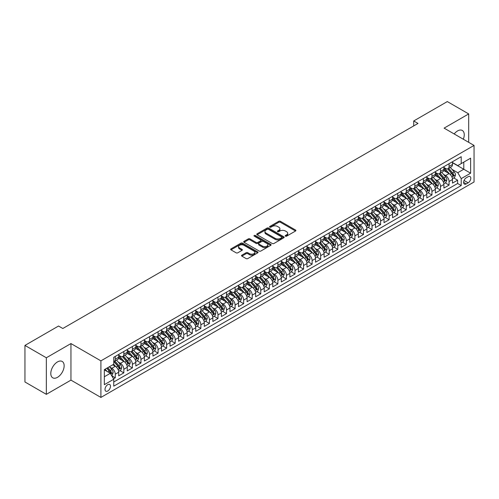 <?xml version="1.0" encoding="UTF-8"?>
<svg xmlns="http://www.w3.org/2000/svg" width="499" height="499" viewBox="0 0 499 499"><rect width="100%" height="100%" fill="white"/><g stroke="black" fill="none" stroke-linecap="round" stroke-linejoin="round"><path stroke-width="0.75" d="M285.447 236.158A0.83 0.48 0 0 0 286.626 236.158L295.551 231.006A1.185 0.686 0 0 0 295.895 230.526A1.185 0.686 0 0 0 295.551 230.039L280.426 221.307A1.185 0.686 0 0 0 278.748 221.307L269.822 226.459A0.83 0.48 0 0 0 269.579 226.802A0.83 0.48 0 0 0 269.822 227.139A0.83 0.48 0 0 0 271.001 227.139L272.155 226.471A3.799 2.196 0 0 1 277.531 226.471L278.791 227.201A3.799 2.196 0 0 1 279.902 228.754A3.799 2.196 0 0 1 278.791 230.307L277.637 230.968A0.83 0.48 0 0 0 277.394 231.311A0.83 0.48 0 0 0 277.637 231.648A0.83 0.48 0 0 0 278.81 231.648L279.964 230.981A3.799 2.196 0 0 1 285.341 230.981L286.601 231.711A3.799 2.196 0 0 1 287.717 233.264A3.799 2.196 0 0 1 286.601 234.817L285.447 235.484A0.83 0.48 0 0 0 285.203 235.821A0.83 0.48 0 0 0 285.447 236.158L285.447 235.484M57.472 377.338A9.444 5.452 120 0 0 63.641 369.023A9.444 5.452 120 0 0 62.194 361.457A9.444 5.452 120 0 0 57.472 361.925A9.444 5.452 120 0 0 51.303 370.239A9.444 5.452 120 0 0 52.751 377.805A9.444 5.452 120 0 0 57.472 377.338M463.322 139.233A9.444 5.452 120 0 0 462.292 130.457A9.444 5.452 120 0 0 457.577 130.925A9.444 5.452 120 0 0 454.184 133.957M107.753 391.004A3.873 2.233 120 0 0 110.285 387.586A3.873 2.233 120 0 0 109.686 384.486A3.873 2.233 120 0 0 107.753 384.679A3.873 2.233 120 0 0 105.22 388.091A3.873 2.233 120 0 0 105.813 391.191A3.873 2.233 120 0 0 107.753 391.004M241.872 255.164A1.185 0.686 0 0 0 241.522 255.644A1.185 0.686 0 0 0 241.872 256.13L246.113 258.582A1.185 0.686 0 0 0 247.791 258.582L257.702 252.856A1.185 0.686 0 0 0 258.052 252.369A1.185 0.686 0 0 0 257.702 251.889L242.583 243.156A1.185 0.686 0 0 0 240.905 243.156L230.993 248.882A1.185 0.686 0 0 0 230.644 249.363A1.185 0.686 0 0 0 230.993 249.849L236.114 252.806A1.185 0.686 0 0 0 237.798 252.806L242.04 250.361A1.185 0.686 0 0 0 242.383 249.874A1.185 0.686 0 0 0 242.04 249.388L239.495 247.922A3.175 1.834 0 0 1 238.566 246.625A3.175 1.834 0 0 1 240.53 244.928A3.175 1.834 0 0 1 243.992 245.327L253.947 251.072A3.175 1.834 0 0 1 254.877 252.369A3.175 1.834 0 0 1 252.912 254.066A3.175 1.834 0 0 1 249.45 253.667L247.791 252.712A1.185 0.686 0 0 0 246.113 252.712L241.872 255.164L241.872 256.13M70.952 343.568L46.345 357.771L24.95 345.42L24.95 381.985L46.345 394.335L70.952 380.132L100.904 397.422L100.904 360.858L70.952 343.568L70.952 380.132M468.698 142.34L468.698 113.928L444.098 128.131L474.05 145.427L100.904 360.858M468.698 113.928L447.304 101.578L413.715 120.97L413.715 125.91M24.95 345.42L58.539 326.028L62.818 328.498L417.994 123.44L413.715 120.97M272.236 243.493A1.185 0.686 0 0 0 273.92 243.493L283.831 237.774A1.185 0.686 0 0 0 284.181 237.287A1.185 0.686 0 0 0 283.831 236.8L268.712 228.074A1.185 0.686 0 0 0 267.027 228.074L257.116 233.794A1.185 0.686 0 0 0 256.767 234.281A1.185 0.686 0 0 0 257.116 234.767L272.236 243.493M254.552 236.339A0.83 0.48 0 0 1 255.394 236.457L255.394 235.472L270.77 244.348A1.185 0.686 0 0 1 271.113 244.828A1.185 0.686 0 0 1 270.77 245.315L260.852 251.041A1.185 0.686 0 0 1 259.174 251.041L244.055 242.308L244.055 241.335A1.185 0.686 0 0 0 243.705 241.822A1.185 0.686 0 0 0 244.055 242.308M244.055 241.335L248.296 238.89A1.185 0.686 0 0 1 249.974 238.89L256.112 242.427A1.185 0.686 0 0 0 257.79 242.427L260.603 240.805A1.185 0.686 0 0 0 260.952 240.318A1.185 0.686 0 0 0 260.603 239.832L254.216 236.146A0.83 0.48 0 0 1 253.972 235.809A0.83 0.48 0 0 1 254.49 235.366A0.83 0.48 0 0 1 255.394 235.472M113.51 378.835L115.281 377.812L111.732 375.759M109.711 367.033L111.857 368.274A4.84 2.794 60 0 1 115.281 374.2L118.706 372.223L118.706 375.834L123.839 372.865L119.947 370.62M118.269 362.093L120.421 363.328A4.84 2.794 60 0 1 123.839 369.26L127.264 367.283L127.264 370.894L132.397 367.925L128.505 365.68M126.827 357.147L128.979 358.388A4.84 2.794 60 0 1 132.397 364.32L135.822 362.343L135.822 365.948L140.961 362.985L137.063 360.74M135.385 352.207L137.537 353.448A4.84 2.794 60 0 1 140.961 359.38L144.379 357.403L144.379 361.008L149.519 358.045L145.621 355.793M143.943 347.267L146.095 348.508A4.84 2.794 60 0 1 149.519 354.44L152.937 352.462L152.937 356.068L158.077 353.105L154.179 350.853M152.501 342.326L154.653 343.568A4.84 2.794 60 0 1 158.077 349.493L161.501 347.522L161.501 351.128L166.635 348.165L162.743 345.913M161.058 337.386L163.21 338.628A4.84 2.794 60 0 1 166.635 344.553L170.059 342.576L170.059 346.187L175.193 343.218L171.3 340.973M169.623 332.446L171.768 333.688A4.84 2.794 60 0 1 175.193 339.613L178.617 337.636L178.617 341.247L183.751 338.278L179.858 336.033M178.18 327.5L180.326 328.741A4.84 2.794 60 0 1 183.751 334.673L187.175 332.696L187.175 336.301L192.308 333.338L188.416 331.093M186.738 322.56L188.884 323.801A4.84 2.794 60 0 1 192.308 329.733L195.733 327.756L195.733 331.361L200.866 328.398L196.974 326.146M195.296 317.62L197.442 318.861A4.84 2.794 60 0 1 200.866 324.793L204.291 322.816L204.291 326.421L209.424 323.458L205.532 321.206M203.854 312.68L206 313.921A4.84 2.794 60 0 1 209.424 319.847L212.848 317.875L212.848 321.481L217.982 318.518L214.09 316.266M212.412 307.74L214.558 308.981A4.84 2.794 60 0 1 217.982 314.906L221.406 312.929L221.406 316.541L226.54 313.572L222.648 311.326M220.97 302.799L223.122 304.041A4.84 2.794 60 0 1 226.54 309.966L229.964 307.989L229.964 311.601L235.098 308.632L231.205 306.386M229.528 297.853L231.679 299.094A4.84 2.794 60 0 1 235.098 305.026L238.522 303.049L238.522 306.654L243.662 303.691L239.763 301.446M238.085 292.913L240.237 294.154A4.84 2.794 60 0 1 243.662 300.086L247.08 298.109L247.08 301.714L252.22 298.751L248.321 296.5M246.643 287.973L248.795 289.214A4.84 2.794 60 0 1 252.22 295.146L255.638 293.169L255.638 296.774L260.777 293.811L256.879 291.559M255.201 283.033L257.353 284.274A4.84 2.794 60 0 1 260.777 290.2L264.202 288.229L264.202 291.834L269.335 288.871L265.437 286.619M263.759 278.093L265.911 279.334A4.84 2.794 60 0 1 269.335 285.26L272.76 283.282L272.76 286.894L277.893 283.925L274.001 281.679M272.323 273.153L274.469 274.394A4.84 2.794 60 0 1 277.893 280.319L281.317 278.342L281.317 281.954L286.451 278.985L282.559 276.739M280.881 268.206L283.027 269.448A4.84 2.794 60 0 1 286.451 275.379L289.875 273.402L289.875 277.007L295.009 274.045L291.117 271.799M289.439 263.266L291.584 264.507A4.84 2.794 60 0 1 295.009 270.439L298.433 268.462L298.433 272.067L303.567 269.104L299.674 266.853M297.997 258.326L300.142 259.567A4.84 2.794 60 0 1 303.567 265.499L306.991 263.522L306.991 267.127L312.125 264.164L308.232 261.913M306.554 253.386L308.7 254.627A4.84 2.794 60 0 1 312.125 260.553L315.549 258.582L315.549 262.187L320.682 259.224L316.79 256.973M315.112 248.446L317.258 249.687A4.84 2.794 60 0 1 320.682 255.613L324.107 253.635L324.107 257.247L329.24 254.278L325.348 252.032M323.67 243.506L325.822 244.747A4.84 2.794 60 0 1 329.24 250.673L332.665 248.695L332.665 252.307L337.798 249.338L333.906 247.092M332.228 238.559L334.38 239.801A4.84 2.794 60 0 1 337.798 245.733L341.222 243.755L341.222 247.361L346.362 244.398L342.464 242.152M340.786 233.619L342.938 234.861A4.84 2.794 60 0 1 346.362 240.792L349.78 238.815L349.78 242.42L354.92 239.458L351.022 237.212M349.344 228.679L351.496 229.92A4.84 2.794 60 0 1 354.92 235.852L358.338 233.875L358.338 237.48L363.478 234.518L359.579 232.266M357.902 223.739L360.053 224.98A4.84 2.794 60 0 1 363.478 230.906L366.902 228.935L366.902 232.54L372.036 229.577L368.137 227.326M366.459 218.799L368.611 220.04A4.84 2.794 60 0 1 372.036 225.966L375.46 223.989L375.46 227.6L380.594 224.631L376.701 222.386M375.023 213.859L377.169 215.1A4.84 2.794 60 0 1 380.594 221.026L384.018 219.049L384.018 222.66L389.151 219.691L385.259 217.445M383.581 208.919L385.727 210.154A4.84 2.794 60 0 1 389.151 216.086L392.576 214.108L392.576 217.714L397.709 214.751L393.817 212.505M392.139 203.972L394.285 205.214A4.84 2.794 60 0 1 397.709 211.146L401.134 209.168L401.134 212.774L406.267 209.811L402.375 207.565M400.697 199.032L402.843 200.274A4.84 2.794 60 0 1 406.267 206.206L409.691 204.228L409.691 207.834L414.825 204.871L410.933 202.619M409.255 194.092L411.401 195.334A4.84 2.794 60 0 1 414.825 201.265L418.249 199.288L418.249 202.893L423.383 199.931L419.491 197.679M417.813 189.152L419.958 190.393A4.84 2.794 60 0 1 423.383 196.319L426.807 194.342L426.807 197.953L431.941 194.984L428.048 192.739M426.371 184.212L428.522 185.453A4.84 2.794 60 0 1 431.941 191.379L435.365 189.402L435.365 193.013L440.498 190.044L436.606 187.799M434.928 179.272L437.08 180.507A4.84 2.794 60 0 1 440.498 186.439L443.923 184.462L443.923 188.067L449.063 185.104L449.063 181.499A4.84 2.794 -120 0 0 445.638 175.567L443.486 174.326M445.164 182.859L449.063 185.104M118.706 372.223A4.84 2.794 -120 0 0 115.281 366.297L112.718 364.813M127.264 367.283A4.84 2.794 -120 0 0 123.839 361.357L118.55 358.301M135.822 362.343A4.84 2.794 -120 0 0 132.397 356.411L127.108 353.361M144.379 357.403A4.84 2.794 -120 0 0 140.961 351.471L135.666 348.414M152.937 352.462A4.84 2.794 -120 0 0 149.519 346.531L144.223 343.474M161.501 347.522A4.84 2.794 -120 0 0 158.077 341.59L152.781 338.534M170.059 342.576A4.84 2.794 -120 0 0 166.635 336.65L161.339 333.594M178.617 337.636A4.84 2.794 -120 0 0 175.193 331.71L169.897 328.654M187.175 332.696A4.84 2.794 -120 0 0 183.751 326.764L178.455 323.714M195.733 327.756A4.84 2.794 -120 0 0 192.308 321.824L187.019 318.767M204.291 322.816A4.84 2.794 -120 0 0 200.866 316.884L195.577 313.827M212.848 317.875A4.84 2.794 -120 0 0 209.424 311.944L204.135 308.887M221.406 312.929A4.84 2.794 -120 0 0 217.982 307.004L212.693 303.947M229.964 307.989A4.84 2.794 -120 0 0 226.54 302.063L221.25 299.007M238.522 303.049A4.84 2.794 -120 0 0 235.098 297.117L229.808 294.067M247.08 298.109A4.84 2.794 -120 0 0 243.662 292.177L238.366 289.121M255.638 293.169A4.84 2.794 -120 0 0 252.22 287.237L246.924 284.181M264.202 288.229A4.84 2.794 -120 0 0 260.777 282.297L255.482 279.24M272.76 283.282A4.84 2.794 -120 0 0 269.335 277.357L264.04 274.3M281.317 278.342A4.84 2.794 -120 0 0 277.893 272.417L272.597 269.36M289.875 273.402A4.84 2.794 -120 0 0 286.451 267.476L281.155 264.42M298.433 268.462A4.84 2.794 -120 0 0 295.009 262.53L289.719 259.474M306.991 263.522A4.84 2.794 -120 0 0 303.567 257.59L298.277 254.534M315.549 258.582A4.84 2.794 -120 0 0 312.125 252.65L306.835 249.594M324.107 253.635A4.84 2.794 -120 0 0 320.682 247.71L315.393 244.653M332.665 248.695A4.84 2.794 -120 0 0 329.24 242.77L323.951 239.713M341.222 243.755A4.84 2.794 -120 0 0 337.798 237.83L332.509 234.773M349.78 238.815A4.84 2.794 -120 0 0 346.362 232.883L341.066 229.827M358.338 233.875A4.84 2.794 -120 0 0 354.92 227.943L349.624 224.887M366.902 228.935A4.84 2.794 -120 0 0 363.478 223.003L358.182 219.947M375.46 223.989A4.84 2.794 -120 0 0 372.036 218.063L366.74 215.007M384.018 219.049A4.84 2.794 -120 0 0 380.594 213.123L375.298 210.067M392.576 214.108A4.84 2.794 -120 0 0 389.151 208.183L383.856 205.126M401.134 209.168A4.84 2.794 -120 0 0 397.709 203.236L392.414 200.18M409.691 204.228A4.84 2.794 -120 0 0 406.267 198.296L400.978 195.24M418.249 199.288A4.84 2.794 -120 0 0 414.825 193.356L409.536 190.3M426.807 194.342A4.84 2.794 -120 0 0 423.383 188.416L418.093 185.36M435.365 189.402A4.84 2.794 -120 0 0 431.941 183.476L426.651 180.42M443.923 184.462A4.84 2.794 -120 0 0 440.498 178.536L435.209 175.48M468.143 176.702L466.259 177.794A3.755 2.164 120 0 0 463.808 181.1A3.755 2.164 120 0 0 464.388 184.106A3.755 2.164 120 0 0 466.259 183.919L468.143 182.834A3.755 2.164 120 0 0 470.594 179.528A3.755 2.164 120 0 0 470.021 176.521A3.755 2.164 120 0 0 468.143 176.702M100.904 397.422L474.05 181.992L474.05 145.427M104.328 376.77L110.323 373.314L113.741 379.24L113.741 386.157L461.213 185.547L461.213 178.63L457.789 172.704L452.044 169.386M113.741 379.24L104.328 384.679L104.328 369.653L113.741 364.22L113.741 357.303L461.213 156.692L461.213 163.61L470.626 158.177L470.626 173.197L461.213 178.63M118.706 355.226L120.421 356.217A4.84 2.794 60 0 0 122.841 356.454L126.259 354.477A4.84 2.794 -120 0 0 127.264 352.263L127.264 349.493M127.264 350.286L128.979 351.277A4.84 2.794 60 0 0 131.399 351.514L134.824 349.537A4.84 2.794 -120 0 0 135.822 347.323L135.822 344.553M135.822 345.345L137.537 346.331A4.84 2.794 60 0 0 139.957 346.574L143.381 344.597A4.84 2.794 -120 0 0 144.379 342.383L144.379 339.613M144.379 340.405L146.095 341.391A4.84 2.794 60 0 0 148.515 341.634L151.939 339.657A4.84 2.794 -120 0 0 152.937 337.443L152.937 334.673M152.937 335.465L154.653 336.451A4.84 2.794 60 0 0 157.073 336.694L160.497 334.717A4.84 2.794 -120 0 0 161.501 332.496L161.501 329.733M161.501 330.525L163.21 331.511A4.84 2.794 60 0 0 165.631 331.748L169.055 329.777A4.84 2.794 -120 0 0 170.059 327.556L170.059 324.793M170.059 325.579L171.768 326.571A4.84 2.794 60 0 0 174.188 326.808L177.613 324.83A4.84 2.794 -120 0 0 178.617 322.616L178.617 319.847M178.617 320.639L180.326 321.63A4.84 2.794 60 0 0 182.746 321.867L186.171 319.89A4.84 2.794 -120 0 0 187.175 317.676L187.175 314.906M187.175 315.699L188.884 316.684A4.84 2.794 60 0 0 191.304 316.927L194.729 314.95A4.84 2.794 -120 0 0 195.733 312.736L195.733 309.966M195.733 310.758L197.442 311.744A4.84 2.794 60 0 0 199.862 311.987L203.286 310.01A4.84 2.794 -120 0 0 204.291 307.796L204.291 305.026M204.291 305.818L206 306.804A4.84 2.794 60 0 0 208.42 307.047L211.844 305.07A4.84 2.794 -120 0 0 212.848 302.849L212.848 300.086M212.848 300.878L214.558 301.864A4.84 2.794 60 0 0 216.984 302.101L220.402 300.13A4.84 2.794 -120 0 0 221.406 297.909L221.406 295.146M221.406 295.932L223.122 296.924A4.84 2.794 60 0 0 225.542 297.161L228.96 295.183A4.84 2.794 -120 0 0 229.964 292.969L229.964 290.2M229.964 290.992L231.679 291.984A4.84 2.794 60 0 0 234.1 292.221L237.524 290.243A4.84 2.794 -120 0 0 238.522 288.029L238.522 285.26M238.522 286.052L240.237 287.037A4.84 2.794 60 0 0 242.657 287.281L246.082 285.303A4.84 2.794 -120 0 0 247.08 283.089L247.08 280.319M247.08 281.112L248.795 282.097A4.84 2.794 60 0 0 251.215 282.34L254.64 280.363A4.84 2.794 -120 0 0 255.638 278.149L255.638 275.379M255.638 276.172L257.353 277.157A4.84 2.794 60 0 0 259.773 277.4L263.198 275.423A4.84 2.794 -120 0 0 264.202 273.202L264.202 270.439M264.202 271.231L265.911 272.217A4.84 2.794 60 0 0 268.331 272.454L271.755 270.483A4.84 2.794 -120 0 0 272.76 268.262L272.76 265.499M272.76 266.285L274.469 267.277A4.84 2.794 60 0 0 276.889 267.514L280.313 265.537A4.84 2.794 -120 0 0 281.317 263.322L281.317 260.553M281.317 261.345L283.027 262.337A4.84 2.794 60 0 0 285.447 262.574L288.871 260.597A4.84 2.794 -120 0 0 289.875 258.382L289.875 255.613M289.875 256.405L291.584 257.39A4.84 2.794 60 0 0 294.005 257.634L297.429 255.656A4.84 2.794 -120 0 0 298.433 253.442L298.433 250.673M298.433 251.465L300.142 252.45A4.84 2.794 60 0 0 302.562 252.694L305.987 250.716A4.84 2.794 -120 0 0 306.991 248.502L306.991 245.733M306.991 246.525L308.7 247.51A4.84 2.794 60 0 0 311.12 247.754L314.545 245.776A4.84 2.794 -120 0 0 315.549 243.556L315.549 240.792M315.549 241.585L317.258 242.57A4.84 2.794 60 0 0 319.684 242.807L323.103 240.836A4.84 2.794 -120 0 0 324.107 238.616L324.107 235.852M324.107 236.638L325.822 237.63A4.84 2.794 60 0 0 328.242 237.867L331.66 235.89A4.84 2.794 -120 0 0 332.665 233.675L332.665 230.906M332.665 231.698L334.38 232.69A4.84 2.794 60 0 0 336.8 232.927L340.224 230.95A4.84 2.794 -120 0 0 341.222 228.735L341.222 225.966M341.222 226.758L342.938 227.744A4.84 2.794 60 0 0 345.358 227.987L348.782 226.01A4.84 2.794 -120 0 0 349.78 223.795L349.78 221.026M349.78 221.818L351.496 222.804A4.84 2.794 60 0 0 353.916 223.047L357.34 221.069A4.84 2.794 -120 0 0 358.338 218.855L358.338 216.086M358.338 216.878L360.053 217.863A4.84 2.794 60 0 0 362.474 218.107L365.898 216.129A4.84 2.794 -120 0 0 366.902 213.909L366.902 211.146M366.902 211.938L368.611 212.923A4.84 2.794 60 0 0 371.031 213.16L374.456 211.189A4.84 2.794 -120 0 0 375.46 208.969L375.46 206.206M375.46 206.991L377.169 207.983A4.84 2.794 60 0 0 379.589 208.22L383.014 206.243A4.84 2.794 -120 0 0 384.018 204.029L384.018 201.259M384.018 202.051L385.727 203.043A4.84 2.794 60 0 0 388.147 203.28L391.572 201.303A4.84 2.794 -120 0 0 392.576 199.089L392.576 196.319M392.576 197.111L394.285 198.103A4.84 2.794 60 0 0 396.705 198.34L400.129 196.363A4.84 2.794 -120 0 0 401.134 194.148L401.134 191.379M401.134 192.171L402.843 193.157A4.84 2.794 60 0 0 405.263 193.4L408.687 191.423A4.84 2.794 -120 0 0 409.691 189.208L409.691 186.439M409.691 187.231L411.401 188.217A4.84 2.794 60 0 0 413.821 188.46L417.245 186.483A4.84 2.794 -120 0 0 418.249 184.262L418.249 181.499M418.249 182.291L419.958 183.276A4.84 2.794 60 0 0 422.385 183.513L425.803 181.542A4.84 2.794 -120 0 0 426.807 179.322L426.807 176.559M426.807 177.345L428.522 178.336A4.84 2.794 60 0 0 430.943 178.573L434.361 176.596A4.84 2.794 -120 0 0 435.365 174.382L435.365 171.612M435.365 172.404L437.08 173.396A4.84 2.794 60 0 0 439.5 173.633L442.925 171.656A4.84 2.794 -120 0 0 443.923 169.442L443.923 166.672M113.741 382.009L457.62 183.476L457.62 180.164L452.481 183.127L452.481 179.521A4.84 2.794 -120 0 0 449.063 173.59L443.767 170.533M443.923 167.464L445.638 168.456A4.84 2.794 -120 0 0 448.058 168.693A4.84 2.794 -120 0 0 449.063 166.479L449.063 163.709M448.058 168.693L451.483 166.716A4.84 2.794 -120 0 0 452.481 164.502L452.481 161.732M115.281 356.411L115.281 359.18A4.84 2.794 60 0 1 114.283 361.395A4.84 2.794 60 0 1 113.741 361.594M114.283 361.395L117.702 359.417A4.84 2.794 -120 0 0 118.706 357.203L118.706 354.44M123.839 351.471L123.839 354.24A4.84 2.794 60 0 1 122.841 356.454M132.397 346.531L132.397 349.3A4.84 2.794 60 0 1 131.399 351.514M140.961 341.59L140.961 344.36A4.84 2.794 60 0 1 139.957 346.574M149.519 336.65L149.519 339.414A4.84 2.794 60 0 1 148.515 341.634M158.077 331.71L158.077 334.473A4.84 2.794 60 0 1 157.073 336.694M166.635 326.764L166.635 329.533A4.84 2.794 60 0 1 165.631 331.748M175.193 321.824L175.193 324.593A4.84 2.794 60 0 1 174.188 326.808M183.751 316.884L183.751 319.653A4.84 2.794 60 0 1 182.746 321.867M192.308 311.944L192.308 314.713A4.84 2.794 60 0 1 191.304 316.927M200.866 307.004L200.866 309.767A4.84 2.794 60 0 1 199.862 311.987M209.424 302.063L209.424 304.827A4.84 2.794 60 0 1 208.42 307.047M217.982 297.117L217.982 299.887A4.84 2.794 60 0 1 216.984 302.101M226.54 292.177L226.54 294.946A4.84 2.794 60 0 1 225.542 297.161M235.098 287.237L235.098 290.006A4.84 2.794 60 0 1 234.1 292.221M243.662 282.297L243.662 285.066A4.84 2.794 60 0 1 242.657 287.281M252.22 277.357L252.22 280.12A4.84 2.794 60 0 1 251.215 282.34M260.777 272.417L260.777 275.18A4.84 2.794 60 0 1 259.773 277.4M269.335 267.47L269.335 270.24A4.84 2.794 60 0 1 268.331 272.454M277.893 262.53L277.893 265.3A4.84 2.794 60 0 1 276.889 267.514M286.451 257.59L286.451 260.359A4.84 2.794 60 0 1 285.447 262.574M295.009 252.65L295.009 255.419A4.84 2.794 60 0 1 294.005 257.634M303.567 247.71L303.567 250.473A4.84 2.794 60 0 1 302.562 252.694M312.125 242.77L312.125 245.533A4.84 2.794 60 0 1 311.12 247.754M320.682 237.823L320.682 240.593A4.84 2.794 60 0 1 319.684 242.807M329.24 232.883L329.24 235.653A4.84 2.794 60 0 1 328.242 237.867M337.798 227.943L337.798 230.713A4.84 2.794 60 0 1 336.8 232.927M346.362 223.003L346.362 225.773A4.84 2.794 60 0 1 345.358 227.987M354.92 218.063L354.92 220.826A4.84 2.794 60 0 1 353.916 223.047M363.478 213.123L363.478 215.886A4.84 2.794 60 0 1 362.474 218.107M372.036 208.177L372.036 210.946A4.84 2.794 60 0 1 371.031 213.16M380.594 203.236L380.594 206.006A4.84 2.794 60 0 1 379.589 208.22M389.151 198.296L389.151 201.066A4.84 2.794 60 0 1 388.147 203.28M397.709 193.356L397.709 196.126A4.84 2.794 60 0 1 396.705 198.34M406.267 188.416L406.267 191.179A4.84 2.794 60 0 1 405.263 193.4M414.825 183.476L414.825 186.239A4.84 2.794 60 0 1 413.821 188.46M423.383 178.536L423.383 181.299A4.84 2.794 60 0 1 422.385 183.513M431.941 173.59L431.941 176.359A4.84 2.794 60 0 1 430.943 178.573M440.498 168.65L440.498 171.419A4.84 2.794 60 0 1 439.5 173.633M440.498 186.439L440.498 190.044M431.941 191.379L431.941 194.984M423.383 196.319L423.383 199.931M414.825 201.265L414.825 204.871M406.267 206.206L406.267 209.811M397.709 211.146L397.709 214.751M389.151 216.086L389.151 219.691M380.594 221.026L380.594 224.631M372.036 225.966L372.036 229.577M363.478 230.906L363.478 234.518M354.92 235.852L354.92 239.458M346.362 240.792L346.362 244.398M337.798 245.733L337.798 249.338M329.24 250.673L329.24 254.278M320.682 255.613L320.682 259.224M312.125 260.553L312.125 264.164M303.567 265.499L303.567 269.104M295.009 270.439L295.009 274.045M286.451 275.379L286.451 278.985M277.893 280.319L277.893 283.925M269.335 285.26L269.335 288.871M260.777 290.2L260.777 293.811M252.22 295.146L252.22 298.751M243.662 300.086L243.662 303.691M235.098 305.026L235.098 308.632M226.54 309.966L226.54 313.572M217.982 314.906L217.982 318.518M209.424 319.847L209.424 323.458M200.866 324.793L200.866 328.398M192.308 329.733L192.308 333.338M183.751 334.673L183.751 338.278M175.193 339.613L175.193 343.218M166.635 344.553L166.635 348.165M158.077 349.493L158.077 353.105M149.519 354.44L149.519 358.045M140.961 359.38L140.961 362.985M132.397 364.32L132.397 367.925M123.839 369.26L123.839 372.865M115.281 374.2L115.281 377.812M110.323 373.314L104.328 369.853M457.789 172.704L463.783 169.242L463.783 162.131L470.626 158.177M452.481 162.724L470.626 173.197M452.481 162.524L457.789 165.587L461.213 163.61M46.345 357.771L46.345 394.335M453.722 177.918L457.62 180.164M457.62 183.476L461.213 185.547M285.777 236.277L286.601 235.802A3.799 2.196 0 0 0 287.717 234.249L287.717 233.264M279.902 228.754L279.902 229.74A3.799 2.196 0 0 1 278.791 231.293L277.968 231.767M295.533 231.018L280.426 222.298A1.185 0.686 0 0 0 278.748 222.298L270.152 227.257M283.812 237.78L268.712 229.06A1.185 0.686 0 0 0 267.027 229.06L257.135 234.773M281.729 237.63A0.83 0.48 0 0 0 281.972 237.287A0.83 0.48 0 0 0 281.729 236.95L268.456 229.284A0.83 0.48 0 0 0 267.283 229.284L266.061 229.989A3.799 2.196 0 0 0 264.95 231.542A3.799 2.196 0 0 0 266.061 233.095L275.136 238.329A3.799 2.196 0 0 0 280.513 238.329L281.729 237.63L281.729 238.616A0.83 0.48 0 0 0 281.972 238.279L281.972 237.287M264.95 231.542L264.95 232.528A3.799 2.196 0 0 0 266.061 234.081L266.061 233.095M281.729 238.616L280.513 239.32A3.799 2.196 0 0 1 275.136 239.32L266.061 234.081M244.067 242.314L248.296 239.876L248.296 238.89M260.952 240.318L260.952 241.31A1.185 0.686 0 0 1 260.603 241.79L257.79 243.418A1.185 0.686 0 0 1 256.112 243.418L249.974 239.876A1.185 0.686 0 0 0 248.296 239.876M255.394 236.457L270.751 245.327M262.474 246.101A3.175 1.834 0 0 0 265.936 246.5A3.175 1.834 0 0 0 267.894 244.803A3.175 1.834 0 0 0 266.965 243.506L263.46 241.485A1.185 0.686 0 0 0 261.782 241.485L258.962 243.107A1.185 0.686 0 0 0 258.619 243.593A1.185 0.686 0 0 0 258.962 244.08L262.474 246.101L262.474 247.092A3.175 1.834 0 0 0 265.936 247.492A3.175 1.834 0 0 0 267.894 245.795L267.894 244.803M258.619 243.593L258.619 244.579A1.185 0.686 0 0 0 258.962 245.065L258.962 244.08M262.474 247.092L258.962 245.065M254.877 252.369L254.877 253.361A3.175 1.834 0 0 1 252.912 255.058A3.175 1.834 0 0 1 249.45 254.658L247.791 253.698A1.185 0.686 0 0 0 246.113 253.698L241.884 256.143M238.566 246.625L238.566 247.61A3.175 1.834 0 0 0 239.495 248.907L239.495 247.922M242.021 250.367L239.495 248.907M257.702 251.889L257.702 252.856L242.583 244.148A1.185 0.686 0 0 0 240.905 244.148L231.006 249.862M452.412 178.673L454.62 177.394L455.481 174.924A3.206 1.853 -120 0 0 454.227 171.912L450.316 167.39M449.537 173.908L444.896 168.537A9.256 5.346 -120 0 0 443.923 167.521M446.992 172.398L444.397 169.398A7.685 4.435 -120 0 0 443.923 168.88M447.622 168.868L451.576 173.446A3.206 1.853 60 0 1 452.718 175.654L453.747 175.062A3.206 1.853 -120 0 0 452.605 172.854L448.695 168.325M447.853 168.793L452.1 173.714A1.634 0.942 60 0 1 452.512 174.351L453.747 175.062M452.718 175.654L452.955 176.035M443.854 183.613L446.062 182.341L446.917 179.865A3.206 1.853 -120 0 0 445.669 176.858L441.758 172.33M440.979 178.848L436.338 173.477A9.256 5.346 -120 0 0 435.365 172.461M438.434 177.338L435.839 174.338A7.685 4.435 -120 0 0 435.365 173.82M439.064 173.808L443.018 178.386A3.206 1.853 60 0 1 444.16 180.594L445.189 180.002A3.206 1.853 -120 0 0 444.048 177.794L440.137 173.265M439.295 173.733L443.542 178.654A1.634 0.942 60 0 1 443.954 179.291L445.189 180.002M444.16 180.594L444.397 180.975M435.296 188.553L437.504 187.281L438.359 184.811A3.206 1.853 -120 0 0 437.112 181.798L433.201 177.27M432.421 183.788L427.78 178.417A9.256 5.346 -120 0 0 426.807 177.401M429.876 182.278L427.281 179.278A7.685 4.435 -120 0 0 426.807 178.761M430.506 178.748L434.461 183.326A3.206 1.853 60 0 1 435.602 185.541L436.631 184.942A3.206 1.853 -120 0 0 435.484 182.734L431.579 178.205M430.737 178.673L434.985 183.595A1.634 0.942 60 0 1 435.396 184.237L436.631 184.942M435.602 185.541L435.839 185.921M426.739 193.5L428.947 192.221L429.801 189.751A3.206 1.853 -120 0 0 428.554 186.738L424.643 182.21M423.863 188.728L419.222 183.358A9.256 5.346 -120 0 0 418.249 182.341M421.318 187.219L418.723 184.218A7.685 4.435 -120 0 0 418.249 183.701M421.948 183.688L425.903 188.266A3.206 1.853 60 0 1 427.044 190.481L428.073 189.888A3.206 1.853 -120 0 0 426.926 187.674L423.015 183.152M422.179 183.613L426.427 188.535A1.634 0.942 60 0 1 426.838 189.177L428.073 189.888M427.044 190.481L427.275 190.861M418.174 198.44L420.389 197.161L421.243 194.691A3.206 1.853 -120 0 0 419.996 191.678L416.085 187.15M415.299 193.668L410.665 188.298A9.256 5.346 -120 0 0 409.691 187.281M412.76 192.165L410.166 189.158A7.685 4.435 -120 0 0 409.691 188.641M413.39 188.634L417.345 193.213A3.206 1.853 60 0 1 418.486 195.421L419.516 194.828A3.206 1.853 -120 0 0 418.368 192.62L414.457 188.092M413.621 188.56L417.869 193.475A1.634 0.942 60 0 1 418.281 194.117L419.516 194.828M418.486 195.421L418.717 195.801M409.617 203.38L411.831 202.101L412.685 199.631A3.206 1.853 -120 0 0 411.438 196.618L407.527 192.09M406.741 198.608L402.107 193.244A9.256 5.346 -120 0 0 401.134 192.221M404.202 197.105L401.608 194.099A7.685 4.435 -120 0 0 401.134 193.587M404.826 193.575L408.787 198.153A3.206 1.853 60 0 1 409.929 200.361L410.958 199.768A3.206 1.853 -120 0 0 409.81 197.56L405.899 193.032M405.063 193.5L409.311 198.421A1.634 0.942 60 0 1 409.723 199.057L410.958 199.768M409.929 200.361L410.159 200.741M401.059 208.32L403.273 207.041L404.128 204.571A3.206 1.853 -120 0 0 402.88 201.559L398.969 197.036M398.183 203.555L393.549 198.184A9.256 5.346 -120 0 0 392.576 197.167M395.645 202.045L393.05 199.045A7.685 4.435 -120 0 0 392.576 198.527M396.268 198.515L400.223 203.093A3.206 1.853 60 0 1 401.371 205.301L402.394 204.709A3.206 1.853 -120 0 0 401.252 202.5L397.341 197.972M396.505 198.44L400.753 203.361A1.634 0.942 60 0 1 401.165 203.997L402.394 204.709M401.371 205.301L401.601 205.682M392.501 213.26L394.715 211.988L395.57 209.511A3.206 1.853 -120 0 0 394.322 206.505L390.411 201.976M389.625 208.495L384.991 203.124A9.256 5.346 -120 0 0 384.018 202.107M387.081 206.985L384.492 203.985A7.685 4.435 -120 0 0 384.018 203.467M387.711 203.455L391.665 208.033A3.206 1.853 60 0 1 392.813 210.241L393.836 209.649A3.206 1.853 -120 0 0 392.694 207.441L388.783 202.912M387.948 203.38L392.195 208.301A1.634 0.942 60 0 1 392.607 208.938L393.836 209.649M392.813 210.241L393.044 210.622M383.943 218.2L386.157 216.928L387.012 214.458A3.206 1.853 -120 0 0 385.764 211.445L381.854 206.917M381.068 213.435L376.433 208.064A9.256 5.346 -120 0 0 375.46 207.048M378.523 211.925L375.934 208.925A7.685 4.435 -120 0 0 375.46 208.407M379.153 208.395L383.107 212.973A3.206 1.853 60 0 1 384.255 215.188L385.278 214.589A3.206 1.853 -120 0 0 384.136 212.381L380.226 207.852M379.383 208.32L383.637 213.241A1.634 0.942 60 0 1 384.049 213.878L385.278 214.589M384.255 215.188L384.486 215.568M375.385 223.147L377.6 221.868L378.454 219.398A3.206 1.853 -120 0 0 377.207 216.385L373.296 211.857M372.51 218.375L367.875 213.004A9.256 5.346 -120 0 0 366.902 211.988M369.965 216.865L367.37 213.865A7.685 4.435 -120 0 0 366.902 213.347M370.595 213.335L374.549 217.913A3.206 1.853 60 0 1 375.697 220.128L376.72 219.535A3.206 1.853 -120 0 0 375.579 217.321L371.668 212.799M370.826 213.26L375.08 218.182A1.634 0.942 60 0 1 375.491 218.824L376.72 219.535M375.697 220.128L375.928 220.508M366.827 228.087L369.042 226.808L369.896 224.338A3.206 1.853 -120 0 0 368.642 221.325L364.738 216.797M363.952 223.315L359.311 217.944A9.256 5.346 -120 0 0 358.338 216.928M361.407 221.812L358.812 218.805A7.685 4.435 -120 0 0 358.338 218.288M362.037 218.275L365.992 222.86A3.206 1.853 60 0 1 367.133 225.068L368.162 224.475A3.206 1.853 -120 0 0 367.021 222.267L363.11 217.739M362.268 218.206L366.522 223.122A1.634 0.942 60 0 1 366.933 223.764L368.162 224.475M367.133 225.068L367.37 225.448M358.27 233.027L360.478 231.748L361.338 229.278A3.206 1.853 -120 0 0 360.085 226.265L356.174 221.737M355.394 228.255L350.753 222.891A9.256 5.346 -120 0 0 349.78 221.868M352.849 226.752L350.254 223.745A7.685 4.435 -120 0 0 349.78 223.234M353.479 223.221L357.434 227.8A3.206 1.853 60 0 1 358.575 230.008L359.604 229.415A3.206 1.853 -120 0 0 358.463 227.207L354.552 222.679M353.71 223.147L357.964 228.068A1.634 0.942 60 0 1 358.376 228.704L359.604 229.415M358.575 230.008L358.812 230.388M349.712 237.967L351.92 236.688L352.781 234.218A3.206 1.853 -120 0 0 351.527 231.205L347.616 226.683M346.836 233.201L342.195 227.831A9.256 5.346 -120 0 0 341.222 226.814M344.291 231.692L341.696 228.692A7.685 4.435 -120 0 0 341.222 228.174M344.921 228.162L348.876 232.74A3.206 1.853 60 0 1 350.017 234.948L351.046 234.355A3.206 1.853 -120 0 0 349.905 232.147L345.994 227.619M345.152 228.087L349.4 233.008A1.634 0.942 60 0 1 349.818 233.644L351.046 234.355M350.017 234.948L350.254 235.328M341.154 242.907L343.362 241.628L344.216 239.158A3.206 1.853 -120 0 0 342.969 236.152L339.058 231.623M338.278 238.142L333.638 232.771A9.256 5.346 -120 0 0 332.665 231.754M335.733 236.632L333.139 233.632A7.685 4.435 -120 0 0 332.665 233.114M336.363 233.102L340.318 237.68A3.206 1.853 60 0 1 341.459 239.888L342.489 239.295A3.206 1.853 -120 0 0 341.347 237.087L337.436 232.559M336.594 233.027L340.842 237.948A1.634 0.942 60 0 1 341.254 238.584L342.489 239.295M341.459 239.888L341.696 240.269M332.596 247.847L334.804 246.575L335.659 244.105A3.206 1.853 -120 0 0 334.411 241.092L330.5 236.563M329.72 243.082L325.08 237.711A9.256 5.346 -120 0 0 324.107 236.694M327.176 241.572L324.581 238.572A7.685 4.435 -120 0 0 324.107 238.054M327.806 238.042L331.76 242.62A3.206 1.853 60 0 1 332.902 244.834L333.931 244.236A3.206 1.853 -120 0 0 332.783 242.027L328.878 237.499M328.036 237.967L332.284 242.888A1.634 0.942 60 0 1 332.696 243.524L333.931 244.236M332.902 244.834L333.139 245.209M324.038 252.793L326.246 251.515L327.101 249.045A3.206 1.853 -120 0 0 325.853 246.032L321.942 241.504M321.163 248.022L316.522 242.651A9.256 5.346 -120 0 0 315.549 241.635M318.618 246.512L316.023 243.512A7.685 4.435 -120 0 0 315.549 242.994M319.248 242.982L323.202 247.56A3.206 1.853 60 0 1 324.344 249.774L325.373 249.182A3.206 1.853 -120 0 0 324.225 246.968L320.314 242.445M319.479 242.907L323.726 247.828A1.634 0.942 60 0 1 324.138 248.471L325.373 249.182M324.344 249.774L324.575 250.155M315.48 257.733L317.688 256.455L318.543 253.985A3.206 1.853 -120 0 0 317.295 250.972L313.384 246.444M312.599 252.962L307.964 247.591A9.256 5.346 -120 0 0 306.991 246.575M310.06 251.459L307.465 248.452A7.685 4.435 -120 0 0 306.991 247.934M310.69 247.922L314.644 252.506A3.206 1.853 60 0 1 315.786 254.715L316.815 254.122A3.206 1.853 -120 0 0 315.667 251.914L311.756 247.385M310.921 247.847L315.168 252.768A1.634 0.942 60 0 1 315.58 253.411L316.815 254.122M315.786 254.715L316.017 255.095M306.916 262.674L309.131 261.395L309.985 258.925A3.206 1.853 -120 0 0 308.738 255.912L304.827 251.384M304.041 257.902L299.406 252.538A9.256 5.346 -120 0 0 298.433 251.515M301.502 256.399L298.907 253.392A7.685 4.435 -120 0 0 298.433 252.881M302.126 252.868L306.087 257.447A3.206 1.853 60 0 1 307.228 259.655L308.257 259.062A3.206 1.853 -120 0 0 307.11 256.854L303.199 252.326M302.363 252.793L306.611 257.715A1.634 0.942 60 0 1 307.022 258.351L308.257 259.062M307.228 259.655L307.459 260.035M298.358 267.614L300.573 266.335L301.427 263.865A3.206 1.853 -120 0 0 300.18 260.852L296.269 256.33M295.483 262.848L290.848 257.478A9.256 5.346 -120 0 0 289.875 256.461M292.944 261.339L290.349 258.332A7.685 4.435 -120 0 0 289.875 257.821M293.568 257.808L297.523 262.387A3.206 1.853 60 0 1 298.67 264.595L299.693 264.002A3.206 1.853 -120 0 0 298.552 261.794L294.641 257.266M293.805 257.733L298.053 262.655A1.634 0.942 60 0 1 298.464 263.291L299.693 264.002M298.67 264.595L298.901 264.975M289.8 272.554L292.015 271.275L292.869 268.805A3.206 1.853 -120 0 0 291.622 265.799L287.711 261.27M286.925 267.788L282.291 262.418A9.256 5.346 -120 0 0 281.317 261.401M284.38 266.279L281.792 263.279A7.685 4.435 -120 0 0 281.317 262.761M285.01 262.748L288.965 267.327A3.206 1.853 60 0 1 290.112 269.535L291.135 268.942A3.206 1.853 -120 0 0 289.994 266.734L286.083 262.206M285.247 262.674L289.495 267.595A1.634 0.942 60 0 1 289.907 268.231L291.135 268.942M290.112 269.535L290.343 269.915M281.243 277.494L283.457 276.221L284.311 273.751A3.206 1.853 -120 0 0 283.064 270.739L279.153 266.21M278.367 272.728L273.733 267.358A9.256 5.346 -120 0 0 272.76 266.341M275.822 271.219L273.234 268.219A7.685 4.435 -120 0 0 272.76 267.701M276.452 267.689L280.407 272.267A3.206 1.853 60 0 1 281.555 274.481L282.577 273.882A3.206 1.853 -120 0 0 281.436 271.674L277.525 267.146M276.683 267.614L280.937 272.535A1.634 0.942 60 0 1 281.349 273.171L282.577 273.882M281.555 274.481L281.785 274.855M272.685 282.44L274.899 281.162L275.754 278.692A3.206 1.853 -120 0 0 274.506 275.679L270.595 271.15M269.809 277.669L265.175 272.298A9.256 5.346 -120 0 0 264.202 271.281M267.264 276.159L264.67 273.159A7.685 4.435 -120 0 0 264.202 272.641M267.894 272.629L271.849 277.207A3.206 1.853 60 0 1 272.997 279.421L274.02 278.829A3.206 1.853 -120 0 0 272.878 276.614L268.967 272.092M268.125 272.554L272.379 277.475A1.634 0.942 60 0 1 272.791 278.118L274.02 278.829M272.997 279.421L273.227 279.802M264.127 287.38L266.341 286.102L267.196 283.632A3.206 1.853 -120 0 0 265.942 280.619L262.037 276.09M261.251 282.609L256.611 277.238A9.256 5.346 -120 0 0 255.638 276.221M258.707 281.105L256.112 278.099A7.685 4.435 -120 0 0 255.638 277.581M259.337 277.569L263.291 282.153A3.206 1.853 60 0 1 264.433 284.361L265.462 283.769A3.206 1.853 -120 0 0 264.32 281.561L260.409 277.032M259.567 277.494L263.821 282.415A1.634 0.942 60 0 1 264.233 283.058L265.462 283.769M264.433 284.361L264.67 284.742M255.569 292.32L257.777 291.042L258.638 288.572A3.206 1.853 -120 0 0 257.384 285.559L253.473 281.031M252.694 287.549L248.053 282.185A9.256 5.346 -120 0 0 247.08 281.162M250.149 286.046L247.554 283.039A7.685 4.435 -120 0 0 247.08 282.528M250.779 282.515L254.733 287.093A3.206 1.853 60 0 1 255.875 289.301L256.904 288.709A3.206 1.853 -120 0 0 255.762 286.501L251.852 281.972M251.009 282.44L255.263 287.355A1.634 0.942 60 0 1 255.675 287.998L256.904 288.709M255.875 289.301L256.112 289.682M247.011 297.261L249.219 295.982L250.08 293.512A3.206 1.853 -120 0 0 248.826 290.499L244.915 285.977M244.136 292.489L239.495 287.125A9.256 5.346 -120 0 0 238.522 286.108M241.591 290.986L238.996 287.979A7.685 4.435 -120 0 0 238.522 287.468M242.221 287.455L246.175 292.034A3.206 1.853 60 0 1 247.317 294.242L248.346 293.649A3.206 1.853 -120 0 0 247.205 291.441L243.294 286.913M242.452 287.38L246.706 292.302A1.634 0.942 60 0 1 247.117 292.938L248.346 293.649M247.317 294.242L247.554 294.622M238.453 302.201L240.661 300.922L241.516 298.452A3.206 1.853 -120 0 0 240.269 295.445L236.358 290.917M235.578 297.435L230.937 292.065A9.256 5.346 -120 0 0 229.964 291.048M233.033 295.926L230.438 292.925A7.685 4.435 -120 0 0 229.964 292.408M233.663 292.395L237.618 296.974A3.206 1.853 60 0 1 238.759 299.182L239.788 298.589A3.206 1.853 -120 0 0 238.647 296.381L234.736 291.853M233.894 292.32L238.142 297.242A1.634 0.942 60 0 1 238.553 297.878L239.788 298.589M238.759 299.182L238.996 299.562M229.896 307.141L232.104 305.868L232.958 303.398A3.206 1.853 -120 0 0 231.711 300.386L227.8 295.857M227.02 302.375L222.379 297.005A9.256 5.346 -120 0 0 221.406 295.988M224.475 300.866L221.88 297.866A7.685 4.435 -120 0 0 221.406 297.348M225.105 297.335L229.06 301.914A3.206 1.853 60 0 1 230.201 304.122L231.23 303.529A3.206 1.853 -120 0 0 230.083 301.321L226.178 296.793M225.336 297.261L229.584 302.182A1.634 0.942 60 0 1 229.995 302.818L231.23 303.529M230.201 304.122L230.438 304.502M221.338 312.087L223.546 310.808L224.4 308.338A3.206 1.853 -120 0 0 223.153 305.326L219.242 300.797M218.462 307.315L213.822 301.945A9.256 5.346 -120 0 0 212.848 300.928M215.917 305.806L213.323 302.806A7.685 4.435 -120 0 0 212.848 302.288M216.547 302.275L220.502 306.854A3.206 1.853 60 0 1 221.643 309.068L222.673 308.476A3.206 1.853 -120 0 0 221.525 306.261L217.614 301.739M216.778 302.201L221.026 307.122A1.634 0.942 60 0 1 221.437 307.764L222.673 308.476M221.643 309.068L221.874 309.449M212.78 317.027L214.988 315.748L215.842 313.278A3.206 1.853 -120 0 0 214.595 310.266L210.684 305.737M209.898 312.255L205.264 306.885A9.256 5.346 -120 0 0 204.291 305.868M207.359 310.752L204.765 307.746A7.685 4.435 -120 0 0 204.291 307.228M207.989 307.216L211.944 311.8A3.206 1.853 60 0 1 213.085 314.008L214.115 313.416A3.206 1.853 -120 0 0 212.967 311.208L209.056 306.679M208.22 307.141L212.468 312.062A1.634 0.942 60 0 1 212.88 312.705L214.115 313.416M213.085 314.008L213.316 314.389M204.216 321.967L206.43 320.689L207.285 318.219A3.206 1.853 -120 0 0 206.037 315.206L202.126 310.677M201.34 317.196L196.706 311.831A9.256 5.346 -120 0 0 195.733 310.808M198.802 315.692L196.207 312.686A7.685 4.435 -120 0 0 195.733 312.174M199.425 312.162L203.386 316.74A3.206 1.853 60 0 1 204.528 318.948L205.557 318.356A3.206 1.853 -120 0 0 204.409 316.148L200.498 311.619M199.662 312.087L203.91 317.002A1.634 0.942 60 0 1 204.322 317.645L205.557 318.356M204.528 318.948L204.758 319.329M195.658 326.907L197.872 325.629L198.727 323.159A3.206 1.853 -120 0 0 197.479 320.146L193.568 315.624M192.782 322.136L188.148 316.771A9.256 5.346 -120 0 0 187.175 315.755M190.244 320.632L187.649 317.626A7.685 4.435 -120 0 0 187.175 317.115M190.868 317.102L194.822 321.68A3.206 1.853 60 0 1 195.97 323.888L196.993 323.296A3.206 1.853 -120 0 0 195.851 321.088L191.94 316.559M191.105 317.027L195.352 321.949A1.634 0.942 60 0 1 195.764 322.585L196.993 323.296M195.97 323.888L196.201 324.269M187.1 331.847L189.314 330.569L190.169 328.099A3.206 1.853 -120 0 0 188.921 325.092L185.01 320.564M184.225 327.082L179.59 321.712A9.256 5.346 -120 0 0 178.617 320.695M181.68 325.573L179.091 322.572A7.685 4.435 -120 0 0 178.617 322.055M182.31 322.042L186.264 326.62A3.206 1.853 60 0 1 187.412 328.829L188.435 328.236A3.206 1.853 -120 0 0 187.293 326.028L183.383 321.499M182.547 321.967L186.794 326.889A1.634 0.942 60 0 1 187.206 327.525L188.435 328.236M187.412 328.829L187.643 329.209M178.542 336.788L180.757 335.515L181.611 333.039A3.206 1.853 -120 0 0 180.364 330.032L176.453 325.504M175.667 332.022L171.032 326.652A9.256 5.346 -120 0 0 170.059 325.635M173.122 330.513L170.533 327.512A7.685 4.435 -120 0 0 170.059 326.995M173.752 326.982L177.706 331.561A3.206 1.853 60 0 1 178.854 333.769L179.877 333.176A3.206 1.853 -120 0 0 178.736 330.968L174.825 326.44M173.989 326.907L178.237 331.829A1.634 0.942 60 0 1 178.648 332.465L179.877 333.176M178.854 333.769L179.085 334.149M169.984 341.728L172.199 340.455L173.053 337.985A3.206 1.853 -120 0 0 171.806 334.972L167.895 330.444M167.109 336.962L162.474 331.592A9.256 5.346 -120 0 0 161.501 330.575M164.564 335.453L161.969 332.453A7.685 4.435 -120 0 0 161.501 331.935M165.194 331.922L169.149 336.501A3.206 1.853 60 0 1 170.296 338.715L171.319 338.122A3.206 1.853 -120 0 0 170.178 335.908L166.267 331.386M165.425 331.847L169.679 336.769A1.634 0.942 60 0 1 170.09 337.411L171.319 338.122M170.296 338.715L170.527 339.095M161.427 346.674L163.641 345.395L164.495 342.925A3.206 1.853 -120 0 0 163.242 339.913L159.337 335.384M158.551 341.902L153.917 336.532A9.256 5.346 -120 0 0 152.937 335.515M156.006 340.399L153.411 337.393A7.685 4.435 -120 0 0 152.937 336.875M156.636 336.862L160.591 341.447A3.206 1.853 60 0 1 161.732 343.655L162.761 343.062A3.206 1.853 -120 0 0 161.62 340.854L157.709 336.326M156.867 336.788L161.121 341.709A1.634 0.942 60 0 1 161.533 342.351L162.761 343.062M161.732 343.655L161.969 344.036M152.869 351.614L155.083 350.335L155.938 347.865A3.206 1.853 -120 0 0 154.684 344.853L150.779 340.324M149.993 346.842L145.352 341.478A9.256 5.346 -120 0 0 144.379 340.455M147.448 345.339L144.853 342.333A7.685 4.435 -120 0 0 144.379 341.821M148.078 341.809L152.033 346.387A3.206 1.853 60 0 1 153.174 348.595L154.203 348.003A3.206 1.853 -120 0 0 153.062 345.795L149.151 341.266M148.309 341.734L152.563 346.649A1.634 0.942 60 0 1 152.975 347.292L154.203 348.003M153.174 348.595L153.411 348.976M144.311 356.554L146.519 355.276L147.38 352.805A3.206 1.853 -120 0 0 146.126 349.793L142.215 345.271M141.435 351.783L136.795 346.418A9.256 5.346 -120 0 0 135.822 345.395M138.89 350.279L136.296 347.273A7.685 4.435 -120 0 0 135.822 346.761M139.52 346.749L143.475 351.327A3.206 1.853 60 0 1 144.616 353.535L145.646 352.943A3.206 1.853 -120 0 0 144.504 350.735L140.593 346.206M139.751 346.674L144.005 351.595A1.634 0.942 60 0 1 144.417 352.232L145.646 352.943M144.616 353.535L144.853 353.916M135.753 361.494L137.961 360.216L138.816 357.746A3.206 1.853 -120 0 0 137.568 354.739L133.657 350.211M132.877 356.729L128.237 351.358A9.256 5.346 -120 0 0 127.264 350.342M130.333 355.219L127.738 352.219A7.685 4.435 -120 0 0 127.264 351.701M130.963 351.689L134.917 356.267A3.206 1.853 60 0 1 136.059 358.475L137.088 357.883A3.206 1.853 -120 0 0 135.946 355.675L132.035 351.146M131.193 351.614L135.441 356.536A1.634 0.942 60 0 1 135.853 357.172L137.088 357.883M136.059 358.475L136.296 358.856M127.195 366.434L129.403 365.162L130.258 362.686A3.206 1.853 -120 0 0 129.01 359.679L125.099 355.151M124.32 361.669L119.679 356.298A9.256 5.346 -120 0 0 118.706 355.282M121.775 360.159L119.18 357.159A7.685 4.435 -120 0 0 118.706 356.642M122.405 356.629L126.359 361.207A3.206 1.853 60 0 1 127.501 363.415L128.53 362.823A3.206 1.853 -120 0 0 127.382 360.615L123.478 356.086M122.635 356.554L126.883 361.476A1.634 0.942 60 0 1 127.295 362.112L128.53 362.823M127.501 363.415L127.738 363.796M118.637 371.375L120.845 370.102L121.7 367.632A3.206 1.853 -120 0 0 120.452 364.619L116.541 360.091M115.762 366.609L113.71 364.239M113.217 365.1L112.88 364.719M113.847 361.569L117.801 366.147A3.206 1.853 60 0 1 118.943 368.362L119.972 367.769A3.206 1.853 -120 0 0 118.824 365.555L114.913 361.033M114.078 361.494L118.325 366.416A1.634 0.942 60 0 1 118.737 367.058L119.972 367.769M118.943 368.362L119.174 368.742M111.558 375.46L112.287 375.042L113.142 372.572A3.206 1.853 -120 0 0 111.895 369.559L109.431 366.709M107.135 371.474L105.152 369.179M104.659 370.046L104.328 369.665M106.78 368.243L109.244 371.094A3.206 1.853 60 0 1 110.385 373.302L111.414 372.709A3.206 1.853 -120 0 0 110.267 370.501L107.809 367.651M106.979 368.125L109.768 371.356A1.634 0.942 60 0 1 110.179 371.998L111.414 372.709M110.385 373.302L110.616 373.682M111.857 368.274L115.281 366.297M120.421 363.328L123.839 361.357M128.979 358.388L132.397 356.411M137.537 353.448L140.961 351.471M146.095 348.508L149.519 346.531M154.653 343.568L158.077 341.59M163.21 338.628L166.635 336.65M171.768 333.688L175.193 331.71M180.326 328.741L183.751 326.764M188.884 323.801L192.308 321.824M197.442 318.861L200.866 316.884M206 313.921L209.424 311.944M214.558 308.981L217.982 307.004M223.122 304.041L226.54 302.063M231.679 299.094L235.098 297.117M240.237 294.154L243.662 292.177M248.795 289.214L252.22 287.237M257.353 284.274L260.777 282.297M265.911 279.334L269.335 277.357M274.469 274.394L277.893 272.417M283.027 269.448L286.451 267.476M291.584 264.507L295.009 262.53M300.142 259.567L303.567 257.59M308.7 254.627L312.125 252.65M317.258 249.687L320.682 247.71M325.822 244.747L329.24 242.77M334.38 239.801L337.798 237.83M342.938 234.861L346.362 232.883M351.496 229.92L354.92 227.943M360.053 224.98L363.478 223.003M368.611 220.04L372.036 218.063M377.169 215.1L380.594 213.123M385.727 210.154L389.151 208.183M394.285 205.214L397.709 203.236M402.843 200.274L406.267 198.296M411.401 195.334L414.825 193.356M419.958 190.393L423.383 188.416M428.522 185.453L431.941 183.476M437.08 180.507L440.498 178.536M445.638 175.567L449.063 173.59M449.063 166.479L452.481 164.502M115.281 359.18L118.706 357.203M123.839 354.24L127.264 352.263M132.397 349.3L135.822 347.323M140.961 344.36L144.379 342.383M149.519 339.414L152.937 337.443M158.077 334.473L161.501 332.496M166.635 329.533L170.059 327.556M175.193 324.593L178.617 322.616M183.751 319.653L187.175 317.676M192.308 314.713L195.733 312.736M200.866 309.767L204.291 307.796M209.424 304.827L212.848 302.849M217.982 299.887L221.406 297.909M226.54 294.946L229.964 292.969M235.098 290.006L238.522 288.029M243.662 285.066L247.08 283.089M252.22 280.12L255.638 278.149M260.777 275.18L264.202 273.202M269.335 270.24L272.76 268.262M277.893 265.3L281.317 263.322M286.451 260.359L289.875 258.382M295.009 255.419L298.433 253.442M303.567 250.473L306.991 248.502M312.125 245.533L315.549 243.556M320.682 240.593L324.107 238.616M329.24 235.653L332.665 233.675M337.798 230.713L341.222 228.735M346.362 225.773L349.78 223.795M354.92 220.826L358.338 218.855M363.478 215.886L366.902 213.909M372.036 210.946L375.46 208.969M380.594 206.006L384.018 204.029M389.151 201.066L392.576 199.089M397.709 196.126L401.134 194.148M406.267 191.179L409.691 189.208M414.825 186.239L418.249 184.262M423.383 181.299L426.807 179.322M431.941 176.359L435.365 174.382M440.498 171.419L443.923 169.442M449.063 181.499L452.481 179.521M464.039 180.463L468.143 182.834M463.608 182.385L466.259 183.919M286.601 235.802L286.601 234.817M277.637 231.648L277.637 230.968M278.791 231.293L278.791 230.307M269.822 227.139L269.822 226.459M278.748 222.298L278.748 221.307M280.426 222.298L280.426 221.307M295.551 231.006L295.551 230.039M257.116 234.767L257.116 233.794M267.027 229.06L267.027 228.074M268.712 229.06L268.712 228.074M283.831 237.774L283.831 236.8M275.136 239.32L275.136 238.329M280.513 239.32L280.513 238.329M249.974 239.876L249.974 238.89M256.112 243.418L256.112 242.427M257.79 243.418L257.79 242.427M260.603 241.79L260.603 240.805M270.77 245.315L270.77 244.348M246.113 253.698L246.113 252.712M247.791 253.698L247.791 252.712M249.45 254.658L249.45 253.667M242.04 250.361L242.04 249.388M230.993 249.849L230.993 248.882M240.905 244.148L240.905 243.156M242.583 244.148L242.583 243.156M451.919 177.026L455.456 174.987M444.896 168.537L445.339 168.282M452.605 172.854L454.227 171.912M450.048 174.332L451.576 173.446M443.361 181.973L446.898 179.927M436.338 173.477L436.781 173.222M444.048 177.794L445.669 176.858M441.49 179.272L443.018 178.386M434.804 186.913L438.34 184.873M427.78 178.417L428.223 178.162M435.484 182.734L437.112 181.798M432.932 184.212L434.461 183.326M426.246 191.853L429.782 189.813M419.222 183.358L419.665 183.102M426.926 187.674L428.554 186.738M424.368 189.152L425.903 188.266M417.688 196.793L421.225 194.753M410.665 188.298L411.107 188.048M418.368 192.62L419.996 191.678M415.81 194.092L417.345 193.213M409.13 201.733L412.667 199.694M402.107 193.244L402.55 192.988M409.81 197.56L411.438 196.618M407.253 199.032L408.787 198.153M400.572 206.673L404.109 204.634M393.549 198.184L393.985 197.928M401.252 202.5L402.88 201.559M398.695 203.979L400.223 203.093M392.014 211.62L395.551 209.574M384.991 203.124L385.428 202.868M392.694 207.441L394.322 206.505M390.137 208.919L391.665 208.033M383.457 216.56L386.987 214.514M376.433 208.064L376.87 207.809M384.136 212.381L385.764 211.445M381.579 213.859L383.107 212.973M374.899 221.5L378.429 219.46M367.875 213.004L368.312 212.749M375.579 217.321L377.207 216.385M373.021 218.799L374.549 217.913M366.341 226.44L369.871 224.4M359.311 217.944L359.754 217.695M367.021 222.267L368.642 221.325M364.463 223.739L365.992 222.86M357.777 231.38L361.313 229.34M350.753 222.891L351.196 222.635M358.463 227.207L360.085 226.265M355.906 228.679L357.434 227.8M349.219 236.32L352.756 234.281M342.195 227.831L342.638 227.575M349.905 232.147L351.527 231.205M347.348 233.626L348.876 232.74M340.661 241.267L344.198 239.221M333.638 232.771L334.081 232.515M341.347 237.087L342.969 236.152M338.79 238.566L340.318 237.68M332.103 246.207L335.64 244.161M325.08 237.711L325.523 237.455M332.783 242.027L334.411 241.092M330.232 243.506L331.76 242.62M323.545 251.147L327.082 249.107M316.522 242.651L316.965 242.395M324.225 246.968L325.853 246.032M321.668 248.446L323.202 247.56M314.988 256.087L318.524 254.047M307.964 247.591L308.407 247.342M315.667 251.914L317.295 250.972M313.11 253.386L314.644 252.506M306.43 261.027L309.966 258.987M299.406 252.538L299.849 252.282M307.11 256.854L308.738 255.912M304.552 258.326L306.087 257.447M297.872 265.967L301.408 263.927M290.848 257.478L291.285 257.222M298.552 261.794L300.18 260.852M295.994 263.272L297.523 262.387M289.314 270.913L292.851 268.867M282.291 262.418L282.727 262.162M289.994 266.734L291.622 265.799M287.436 268.213L288.965 267.327M280.756 275.853L284.293 273.808M273.733 267.358L274.169 267.102M281.436 271.674L283.064 270.739M278.879 273.153L280.407 272.267M272.198 280.794L275.729 278.754M265.175 272.298L265.611 272.042M272.878 276.614L274.506 275.679M270.321 278.093L271.849 277.207M263.64 285.734L267.171 283.694M256.611 277.238L257.054 276.989M264.32 281.561L265.942 280.619M261.763 283.033L263.291 282.153M255.083 290.674L258.613 288.634M248.053 282.185L248.496 281.929M255.762 286.501L257.384 285.559M253.205 287.973L254.733 287.093M246.518 295.614L250.055 293.574M239.495 287.125L239.938 286.869M247.205 291.441L248.826 290.499M244.647 292.919L246.175 292.034M237.961 300.554L241.497 298.514M230.937 292.065L231.38 291.809M238.647 296.381L240.269 295.445M236.089 297.859L237.618 296.974M229.403 305.5L232.939 303.454M222.379 297.005L222.822 296.749M230.083 301.321L231.711 300.386M227.532 302.799L229.06 301.914M220.845 310.44L224.382 308.401M213.822 301.945L214.264 301.689M221.525 306.261L223.153 305.326M218.967 307.74L220.502 306.854M212.287 315.38L215.824 313.341M205.264 306.885L205.707 306.636M212.967 311.208L214.595 310.266M210.41 312.68L211.944 311.8M203.729 320.321L207.266 318.281M196.706 311.831L197.149 311.576M204.409 316.148L206.037 315.206M201.852 317.62L203.386 316.74M195.171 325.261L198.708 323.221M188.148 316.771L188.591 316.516M195.851 321.088L197.479 320.146M193.294 322.566L194.822 321.68M186.614 330.201L190.15 328.161M179.59 321.712L180.027 321.456M187.293 326.028L188.921 325.092M184.736 327.506L186.264 326.62M178.056 335.147L181.592 333.101M171.032 326.652L171.469 326.396M178.736 330.968L180.364 330.032M176.178 332.446L177.706 331.561M169.498 340.087L173.028 338.048M162.474 331.592L162.911 331.336M170.178 335.908L171.806 334.972M167.62 337.386L169.149 336.501M160.94 345.027L164.47 342.988M153.917 336.532L154.353 336.282M161.62 340.854L163.242 339.913M159.062 342.326L160.591 341.447M152.382 349.967L155.913 347.928M145.352 341.478L145.795 341.222M153.062 345.795L154.684 344.853M150.505 347.267L152.033 346.387M143.818 354.908L147.355 352.868M136.795 346.418L137.237 346.163M144.504 350.735L146.126 349.793M141.947 352.213L143.475 351.327M135.26 359.848L138.797 357.808M128.237 351.358L128.68 351.103M135.946 355.675L137.568 354.739M133.389 357.153L134.917 356.267M126.702 364.794L130.239 362.748M119.679 356.298L120.122 356.043M127.382 360.615L129.01 359.679M124.831 362.093L126.359 361.207M118.144 369.734L121.681 367.694M118.824 365.555L120.452 364.619M116.267 367.033L117.801 366.147M110.728 374.019L113.123 372.634M110.267 370.501L111.895 369.559M107.859 371.892L109.244 371.094"/></g></svg>
